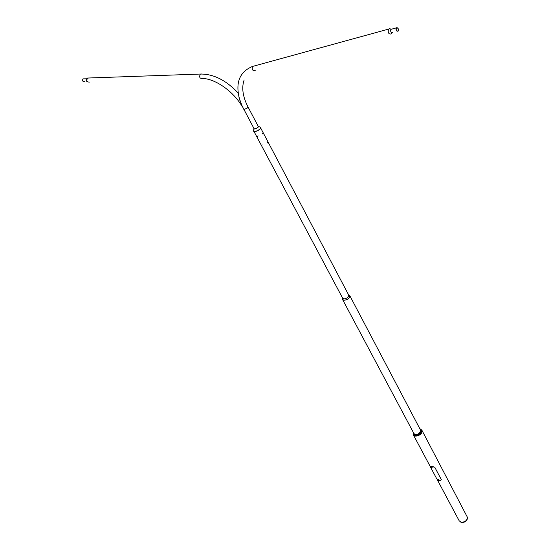 <?xml version="1.0" encoding="UTF-8"?>
<svg xmlns="http://www.w3.org/2000/svg" width="550" height="550" viewBox="0 0 550 550"><rect width="100%" height="100%" fill="white"/><g stroke="black" fill="none" stroke-linecap="round" stroke-linejoin="round"><path stroke-width="0.82" d="M397.98 30.992L398.076 30.876C398.482 28.717 397.932 27.741 396.433 27.94L396.33 28.064C395.931 30.223 396.474 31.206 397.98 30.992M396.337 27.754L396.227 27.899C395.773 30.319 396.392 31.412 398.069 31.178L398.179 31.047C398.633 28.628 398.021 27.534 396.337 27.754M390.933 29.239L389.737 28.566L388.451 29.143C387.784 32.711 388.699 34.32 391.188 33.969L391.717 32.89M254.217 128.989L242.048 105.827L239.401 98.615M238.872 96.552L239.381 99.124L242.392 106.562M84.294 81.572C82.624 81.613 82.177 80.726 82.947 78.918L84.047 78.829M89.437 82.074C86.962 82.129 86.302 80.809 87.443 78.121L89.079 77.983M87.911 78.024L88.791 77.997M238.934 96.814L239.284 98.814M260.322 128.707L257.304 130.941L254.794 131.636M260.061 127.16L260.707 127.614C260.721 128.638 259.572 129.738 257.269 130.921L253.674 131.34L253.66 130.542M254.629 129.051L253.969 128.528M258.108 126.088L258.541 126.383L256.259 128.576L253.873 128.851L253.866 128.336M258.211 126.28L258.273 127.119M460.604 522.026L461.649 522.431C464.839 522.5 466.771 521.152 467.459 518.396M421.946 430.32L467.534 517.516C466.971 520.651 464.86 522.211 461.189 522.191L459.216 520.85L437.174 479.524M421.967 430.354C422.166 433.744 419.966 435.662 415.36 436.109L413.359 434.871M421.321 433.4L418.454 435.559L422.091 431.832L421.857 430.162M420.393 429.784L420.839 431.406L417.966 434.342L414.879 434.562L413.793 433.276M413.875 433.441L414.927 434.562L416.24 434.754M413.339 432.424L413.27 432.671C413.263 434.995 414.858 435.676 418.069 434.706C421.582 432.609 422.283 430.712 420.179 429.014L419.939 428.931M419.884 428.821L421.788 430.024C422.393 432.032 421.231 433.785 418.303 435.291C415.862 436.178 414.157 435.937 413.201 434.576L413.277 432.314M420.234 432.644L420.812 431.447L420.475 429.949M413.277 434.699L414.528 435.841L418.447 435.552L416.261 436.081M348.776 295.034L349.821 295.721C349.766 298.134 347.861 299.654 344.114 300.279L342.595 299.544L342.616 298.293M348.583 294.931L348.728 295.13C348.679 297.131 347.098 298.396 343.991 298.918L342.719 298.306L261.628 145.839M261.766 145.86L261.539 145.489L261.766 145.86M261.8 145.881L261.525 145.441L261.8 145.881M257.331 136.386L256.974 136.324L257.331 136.386M257.379 136.373L257.036 136.111L257.379 136.373M267.417 142.464L267.321 142.883L267.417 142.464M267.41 142.422L267.293 142.924L267.41 142.422M262.543 133.423L262.659 133.856L262.543 133.423M262.515 133.382L262.653 133.904L262.515 133.382M438.68 480.102L438.398 479.751M438.302 479.985L438.879 480.191M431.626 467.445L432.204 467.665M434.782 467.259L441.293 479.559L440.66 480.549L438.976 480.562L437.635 480.026L436.728 478.782L430.203 466.558L430.169 466.166L434.782 467.259L441.354 479.731M430.396 466.304L431.681 466.868L433.366 466.792M434.789 467.301L433.373 466.833M243.698 109.182L244.482 109.381L247.548 107.848L247.988 106.913C242.736 96.635 241.457 87.656 244.152 79.97M396.227 27.899L390.816 29.377C390.369 31.783 390.981 32.876 392.666 32.642M252.636 66.261L252.471 66.454C251.783 69.637 252.697 71.026 255.214 70.634M253.798 66.089L252.794 66.364M200.716 74.037L201.499 74.002M242.199 106.528C232.966 90.619 214.197 78.286 202.159 78.485C199.732 78.54 199.1 77.089 200.269 74.147L201.85 73.996M87.333 81.627C86.006 81.07 85.738 80.128 86.522 78.794L83.016 78.863M438.426 479.71L438.584 480.164M431.75 467.17L431.908 467.631M397.086 31.144L398.076 30.876M258.459 126.741L247.988 106.913M239.697 99.612C235.125 83.009 239.381 71.954 252.471 66.454L388.451 29.143M86.597 78.739L86.9 80.85M238.219 93.074C226.105 80.224 213.489 73.886 200.372 74.058L87.546 78.038M258.5 126.301L260.652 127.483M253.825 128.776L253.598 131.216M413.38 434.899L430.066 466.194M420.179 429.014L420.626 429.021M413.27 432.671L413.029 433.043M349.821 295.721L420.819 430.595M342.595 299.544L414.219 434.087M348.638 294.958L349.628 295.508M260.693 128.04L348.728 295.13M254.038 131.567L261.449 145.502M342.629 298.141L342.526 299.269M262.123 144.829L261.532 145.441M258.06 135.788L257.393 136.469"/></g></svg>

